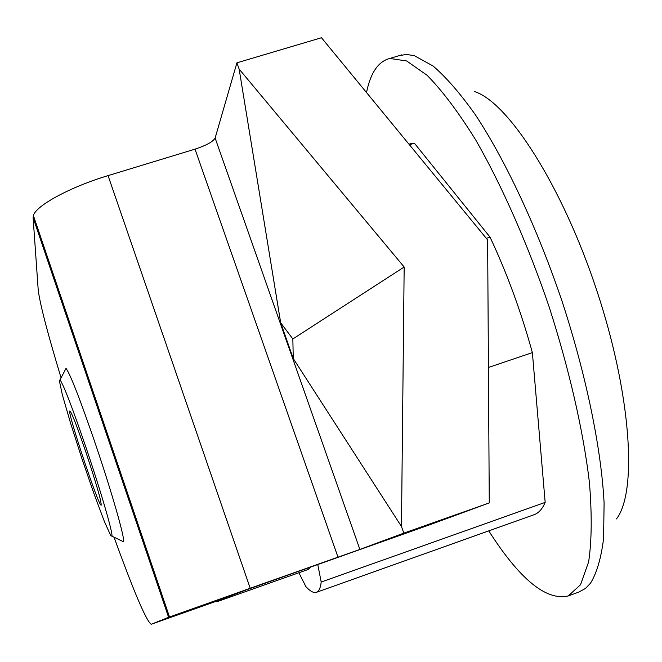 <?xml version="1.0" encoding="UTF-8"?>
<svg xmlns="http://www.w3.org/2000/svg" width="662" height="662" viewBox="0 0 662 662"><rect width="100%" height="100%" fill="white"/><g stroke="black" fill="none" stroke-linecap="round" stroke-linejoin="round"><path stroke-width="0.99" d="M409.248 144.117L414.387 143.199L490.037 237.137C506.918 273.017 521.035 311.512 532.372 352.606L545.165 502.392C542.36 508.962 538.694 513.058 534.168 514.68L316.436 592.316C313.738 593.21 310.221 591.323 305.885 586.631L298.885 572.738M488.763 530.866C519.736 579.349 546.224 601.046 568.228 595.957L580.524 584.753L588.634 561.864C591.77 540.895 592.027 514.407 589.412 482.399C583.321 431.053 569.279 369.421 548.963 306.349C527.523 243.624 501.813 185.468 475.788 140.063C458.592 112.399 442.382 90.818 427.147 75.327L406.667 60.97L389.819 58.455C378.308 61.392 370.538 72.754 366.508 92.531M409.414 144.746L414.387 143.199M545.165 502.392L321.202 582.039C320.482 588.005 318.894 591.431 316.436 592.316M488.432 367.484L532.372 352.606M321.202 582.039L317.785 564.578M490.037 237.137L486.322 238.337M579.051 591.985L585.448 588.452L590.463 583.272C596.768 573.093 601.137 558.182 603.578 538.554L604.1 503.004C601.319 449.051 586.408 375.95 562.278 301.905C537.337 228.109 505.404 160.088 475.101 114.369C460.173 93.392 446.171 77.28 433.113 66.034L414.379 55.682L406.269 54.416L398.375 55.881M310.519 567.144L308.07 569.494L216.954 601.725L215.498 601.543M616.479 518.917C637.572 491.734 631.267 394.089 596.578 289.857C562.055 185.575 508.3 102.262 474.646 91.613M216.706 601.121L218.013 600.624L216.954 601.725M218.013 600.624L245.147 590.305L430.788 524.412L489.268 502.921L403.82 533.125L401.47 526.489L293.258 358.523L280.688 322.791L239.139 69.088L236.913 62.816L215.125 138.06L359.88 549.427L403.82 533.125M215.125 138.06C213.04 141.718 206.337 145.417 195.017 149.149L108.055 175.62C70.321 186.924 35.806 205.667 33.398 215.58L33.108 217.649L38.181 289.493C39.629 302.733 47.259 332.183 61.078 377.861M489.268 502.921L487.637 239.942L321.484 37.734L236.913 62.816M359.88 549.427L250.211 588.261L108.055 175.62M216.764 601.096L151.275 624.258L168.603 617.323L250.211 588.261M216.731 601.104L151.25 624.266C146.567 621.577 134.154 592.548 114.038 537.188M65.141 370.033L66.018 368.345C70.52 374.667 80.408 400.113 95.692 444.707C111.886 492.429 125.027 538.562 123.587 541.814L122.073 541.077M401.47 526.489L404.168 267.018L239.139 69.088M86.449 448.811C100.938 491.601 112.962 533.076 111.944 536.179L110.877 535.823L104.53 521.888L94.087 494.001L81.898 458.567L70.528 423.026L62.352 394.825L59.299 380.435L60.052 379.839C63.982 385.797 72.779 408.785 86.449 448.811M404.168 267.018L292.844 338.969L280.688 322.791M293.258 358.523L292.844 338.969M86.043 452.618C77.189 426.717 71.81 412.84 69.907 410.978C66.407 409.53 98.886 507.406 101.17 505.164C101.476 501.498 96.437 483.98 86.043 452.618M55.608 284.015L56.51 283.733M168.603 617.323L33.108 217.649M195.017 149.149L338.009 557.214M410.994 143.571L408.967 144.208M401.635 54.896L389.819 58.455M579.813 591.704L568.228 595.957M169.505 616.984L33.398 215.58M111.944 536.179L123.587 541.814M60.052 379.839L66.018 368.345"/></g></svg>
